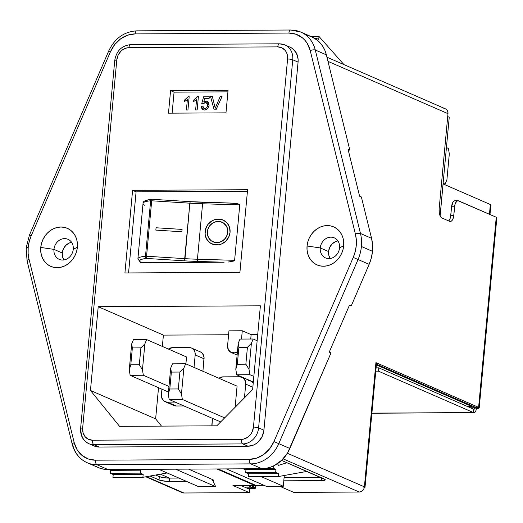 <?xml version="1.0" encoding="UTF-8"?>
<svg xmlns="http://www.w3.org/2000/svg" width="523" height="523" viewBox="0 0 523 523"><rect width="100%" height="100%" fill="white"/><g stroke="black" fill="none" stroke-linecap="round" stroke-linejoin="round"><path stroke-width="0.78" d="M255.165 487.436L250.478 485.39L255.165 487.436L252.164 487.449L255.165 487.436A5.282 0.948 5.3 0 1 255.767 487.946A5.282 0.948 5.3 0 1 252.949 488.521L251.373 487.841L251.439 487.135L251.373 487.841L246.353 487.867L251.373 487.841L252.949 488.521L255.525 488.194L255.374 485.161L255.165 487.436M247.477 485.409L252.164 487.449L247.477 485.409M247.922 488.547L252.949 488.521L247.922 488.547M448.649 220.941L449.8 219.32L450.565 216.882L451.571 206.781L454.572 206.762L453.761 215.45A7.551 3.556 -90.3 0 1 450.316 221.477A7.551 3.556 -90.3 0 1 449.584 221.321L441.935 217.986A7.551 3.556 -90.3 0 1 439.13 209.076L447.982 113.654L327.973 61.361L447.982 113.654L439.13 209.076L439.34 213.436L440.111 215.901L441.935 217.986L449.584 221.321L451.643 220.922L452.794 219.3L453.565 216.862L455.095 204.048L456.69 201.29L458.05 200.734L496.249 217.235L478.61 407.371L375.926 362.622L364.407 486.841L287.369 453.264L364.407 486.841L363.864 488.822L362.7 490.509L361.086 491.633L359.262 492.038A5.282 4.563 -66.5 0 0 364.407 486.841L364.982 487.246L364.766 487.599L363.786 487.841M448.669 220.922A7.551 3.556 89.7 0 0 450.767 215.469L453.761 215.45L450.767 215.469L451.571 206.781L453.081 201.996L454.363 200.884L455.749 200.904M376.292 363.387L376.508 363.034L375.926 362.622L364.407 486.841A5.282 0.948 5.3 0 1 365.008 487.351L376.527 363.139A5.282 0.948 -174.7 0 0 375.926 362.622L478.61 407.371L475.616 407.391L376.436 364.165L475.616 407.391L475.394 407.744L470.465 407.803L474.825 407.777L476.394 408.463L477.989 408.371L479.192 407.783L478.61 407.371L475.616 407.391A1.889 0.34 5.3 0 1 475.832 407.574A1.889 0.34 5.3 0 1 474.825 407.777L474.891 407.071L474.825 407.777L476.394 408.463L476.022 410.365L475.342 411.81L474.439 412.588L473.472 412.575L473.779 409.248L474.446 408.973L474.825 407.777A1.889 0.889 -90.3 0 1 473.962 409.287A1.889 0.889 -90.3 0 1 473.779 409.248L473.472 412.575L371.892 413.124L473.472 412.575L378.469 371.173L378.776 367.846L473.779 409.248L378.776 367.846L376.089 367.859L378.776 367.846L378.469 371.173L473.472 412.575A5.282 2.491 -90.3 0 0 473.975 412.68A5.282 2.491 -90.3 0 0 476.394 408.463A5.282 0.948 5.3 0 0 479.212 407.888L496.85 217.745A5.282 0.948 -174.7 0 0 496.249 217.235L478.61 407.371A5.282 0.948 5.3 0 1 479.212 407.888M496.615 217.993L496.83 217.646L496.249 217.235L458.749 200.891A7.551 3.556 -90.3 0 0 458.017 200.734L455.023 200.754A7.551 3.556 89.7 0 0 451.571 206.781L454.572 206.762A7.551 3.556 -90.3 0 1 458.017 200.734M375.782 371.186L378.469 371.173L375.782 371.186M326.953 57.203L445.433 108.836A5.282 4.563 -66.5 0 1 447.982 113.654L447.812 111.68L446.956 110.007L445.55 108.889L443.805 108.509M283.1 458.848L359.262 492.038L293.808 492.398L359.262 492.038L283.1 458.848M293.808 492.398L279.766 486.279L293.808 492.398M264.01 485.318L255.839 485.364L218.169 468.948L255.839 485.364L264.01 485.318M283.793 480.814L321.24 480.611L324.352 480.336L325.234 479.637L281.57 460.384L324.404 479.055A7.551 1.36 5.3 0 1 325.267 479.787A7.551 1.36 5.3 0 1 321.24 480.611L321.501 477.787L321.24 480.611L283.793 480.814M284.1 477.486L320.364 477.29L284.1 477.486M365.008 487.351A5.282 0.948 5.3 0 1 364.243 487.763M182.154 492.607L183.9 492.993L146.466 476.675L183.9 492.993A5.282 4.563 -66.5 0 1 182.272 492.659L145.845 476.786M249.353 492.64L183.9 492.993L249.353 492.64L232.944 485.488L249.353 492.64L249.667 489.312L249.353 492.64M150.042 476.035L159.842 480.251L166.366 481.337L186.41 481.343L169.184 481.435L169.491 478.107L178.873 478.061L169.491 478.107L169.184 481.435A7.551 1.36 5.3 0 1 159.031 479.951L159.338 476.623L163.758 477.689L169.491 478.107A7.551 1.36 -174.7 0 1 159.338 476.623L155.664 475.021L159.338 476.623L159.031 479.951L150.042 476.035M212.704 480.944L213.587 480.245L212.756 479.663L188.548 469.111L212.756 479.663A7.551 1.36 5.3 0 1 213.619 480.395A7.551 1.36 5.3 0 1 212.894 480.892M216.842 468.954L254.505 485.37L232.944 485.488L254.505 485.37L216.842 468.954M240.789 485.442L249.667 489.312L240.789 485.442M254.557 484.801L254.505 485.37L254.557 484.801M252.164 487.449L251.373 487.841A1.889 0.34 5.3 0 0 252.38 487.632L252.38 487.626A1.889 0.34 5.3 0 0 252.164 487.449M27.51 261.31A3.838 1.281 -13.8 0 1 27.072 260.872A3.838 1.281 -13.8 0 1 29.027 259.199A33.91 29.275 113.5 0 1 28.196 247.516A3.838 0.693 -174.7 0 0 26.15 247.928A3.838 0.693 5.3 0 1 28.196 247.516L29.229 241.574L31.19 235.821L110.484 51.679L114.766 44.494L120.663 38.82L127.645 35.185L135.071 33.903L288.912 33.067L296.11 34.27L302.418 37.833L305.059 40.415L307.276 43.448L310.224 50.587L355.411 234.056L356.313 239.796L356.241 245.738L355.209 251.681L353.241 257.434L273.954 441.575L269.672 448.76L263.775 454.435L256.793 458.07L249.366 459.351L95.526 460.188L88.328 458.985L82.013 455.422L77.162 449.806L74.207 442.667L29.027 259.199L28.124 253.459L28.196 247.516A33.91 29.275 113.5 0 1 31.19 235.821L29.445 235.075L31.19 235.821L110.484 51.679L108.732 50.934L110.484 51.679A27.804 24.006 113.5 0 1 135.071 33.903L288.912 33.067A3.838 1.804 -90.3 0 1 290.664 30.007A3.838 1.804 -90.3 0 1 291.036 30.086A31.635 27.314 113.5 0 1 300.797 32.073A31.635 27.314 113.5 0 1 315.291 50.025L326.372 54.856L349.828 150.094L348.253 150.108L349.828 150.094L326.372 54.856A31.635 27.314 -66.5 0 0 311.885 36.904L300.797 32.073L290.664 30.007L136.823 30.844A3.838 1.804 89.7 0 0 135.071 33.903A3.838 1.804 -90.3 0 1 136.797 30.844A3.838 1.804 -90.3 0 1 137.189 30.922M320.259 247.935A10.944 9.453 -66.5 0 0 328.915 258.604A10.944 9.453 -66.5 0 0 339.564 247.83L343.676 245.803A20.757 17.926 113.5 0 1 323.482 266.233A20.757 17.926 113.5 0 1 307.06 246L320.259 247.935L328.575 251.556A10.944 9.453 -66.5 0 0 330.235 258.493L328.928 255.655L328.575 251.556L320.259 247.935A10.944 9.453 113.5 0 1 334.282 237.847A10.944 9.453 113.5 0 1 339.564 247.83A10.944 9.453 113.5 0 1 325.535 257.917A10.944 9.453 113.5 0 1 320.259 247.935L307.06 246L307.047 249.968L307.733 253.779L309.1 257.283L311.093 260.349L313.63 262.866L316.624 264.73L319.952 265.867L323.482 266.233L327.091 265.828L330.634 264.651L333.975 262.755L336.982 260.212L339.545 257.12L341.565 253.59L342.957 249.772L343.676 245.803L343.696 241.842L343.01 238.03L341.643 234.526L339.649 231.454L337.113 228.943L334.119 227.08L330.791 225.943L327.254 225.57L323.652 225.982L320.109 227.159L316.768 229.054L313.761 231.597L311.198 234.69L309.178 238.213L307.779 242.031L307.06 246A20.757 17.926 113.5 0 1 327.254 225.57A20.757 17.926 113.5 0 1 343.676 245.803L339.564 247.83A10.944 9.453 -66.5 0 0 330.902 237.161A10.944 9.453 -66.5 0 0 320.259 247.935M53.954 249.379A10.944 9.453 -66.5 0 0 62.61 260.049A10.944 9.453 -66.5 0 0 73.259 249.275L77.371 247.255A20.757 17.926 113.5 0 1 57.177 267.684A20.757 17.926 113.5 0 1 40.755 247.451L53.954 249.379L62.27 253.008A10.944 9.453 -66.5 0 0 63.93 259.944L62.623 257.107L62.27 253.008L53.954 249.379A10.944 9.453 113.5 0 1 67.977 239.292A10.944 9.453 113.5 0 1 73.259 249.275A10.944 9.453 113.5 0 1 59.23 259.362A10.944 9.453 113.5 0 1 53.954 249.379L40.755 247.451L40.742 251.413L41.428 255.224L42.794 258.728L44.788 261.801L47.325 264.311L50.319 266.174L53.647 267.312L57.177 267.684L60.786 267.273L64.329 266.096L67.67 264.2L70.677 261.657L73.24 258.565L75.26 255.041L76.652 251.223L77.371 247.255L77.391 243.287L76.704 239.475L75.338 235.971L73.344 232.905L70.808 230.388L67.813 228.525L64.486 227.387L60.949 227.021L57.347 227.427L53.804 228.603L50.463 230.499L47.456 233.042L44.893 236.135L42.873 239.665L41.48 243.483L40.755 247.451A20.757 17.926 113.5 0 1 60.949 227.021A20.757 17.926 113.5 0 1 77.371 247.255L73.259 249.275A10.944 9.453 -66.5 0 0 64.597 238.606A10.944 9.453 -66.5 0 0 53.954 249.379M311.819 36.872L317.494 40.343L320.494 43.272L323.011 46.724L324.986 50.613L326.372 54.856L315.291 50.025L360.478 233.487L371.559 238.318L361.373 196.962L371.559 238.318L372.559 244.712L372.481 251.321L371.33 257.937L369.146 264.344L358.059 259.513L369.146 264.344A37.741 32.589 -66.5 0 0 372.481 251.321L361.4 246.49A37.741 32.589 113.5 0 1 358.059 259.513L278.772 443.654A31.635 27.314 113.5 0 1 250.792 463.881L261.879 468.713L108.032 469.543L103.861 469.216L99.847 468.183L96.082 466.47M223.367 222.896L226.609 226.387L227.78 230.251L227.4 234.382L225.518 238.155L222.425 240.992L218.601 242.469L214.613 242.352L211.769 241.149A10.813 10.035 122.4 0 1 207.35 231.722A10.813 10.035 122.4 0 1 223.367 222.896A10.813 10.035 122.4 0 1 227.786 232.323L227.786 232.323A10.813 10.035 -57.6 0 0 223.602 223.046M224.975 221.085A13.212 12.258 -57.6 0 0 224.655 220.869A13.212 12.258 122.4 0 1 230.048 232.389L229.558 227.407L227.244 223.131L223.452 220.209L218.764 219.078L213.9 219.928L209.586 222.608L207.853 224.524L205.559 229.133L205.088 234.186L206.52 238.906L209.631 242.574L213.953 244.64L218.823 244.784L221.236 244.117L225.544 241.43L228.643 237.311L230.048 232.389A13.212 12.258 122.4 0 1 210.481 243.169A13.212 12.258 122.4 0 1 205.081 231.656L205.088 231.656A13.212 12.258 -57.6 0 0 210.481 243.169A13.212 12.258 -57.6 0 0 210.926 243.437M71.599 242.339L69.147 243.071L65.8 245.411L63.388 248.902L62.27 253.008A10.944 9.453 -66.5 0 1 71.599 242.339M331.007 352.92L287.683 452.748L281.825 460.142L274.412 465.503L270.326 467.255L266.122 468.333L261.879 468.713A31.635 27.314 -66.5 0 0 289.86 448.486L278.772 443.654L289.86 448.486L331.007 352.92L329.235 352.149L349.488 305.112L351.26 305.883L349.148 305.896L351.26 305.883L369.146 264.344L351.26 305.883L349.488 305.112L329.235 352.149L331.007 352.92M306.295 35.25L310.309 36.283M93.872 445.858L99.259 447.041L248.072 446.23L253.681 444.988L256.303 443.497L258.669 441.504L262.265 436.306L263.925 430.194L298.071 62.1L298.084 58.988L296.469 53.241L292.913 48.861L290.566 47.397M87.027 462.659A31.635 27.314 -66.5 0 0 96.951 464.718A3.838 1.804 -90.3 0 1 95.526 460.188A3.838 1.804 89.7 0 0 96.951 464.718L250.792 463.881L261.879 468.713L108.032 469.543L96.951 464.718L250.792 463.881A3.838 1.804 -90.3 0 1 249.366 459.351L95.526 460.188A27.804 24.006 113.5 0 1 74.207 442.667L29.027 259.199A3.838 1.281 166.2 0 0 27.072 260.892L72.259 444.354C74.547 453.042 79.522 459.168 87.184 462.731L98.272 467.562A31.635 27.314 -66.5 0 0 108.032 469.543L96.951 464.718A31.635 27.314 113.5 0 1 87.184 462.731A31.635 27.314 113.5 0 1 72.697 444.779A3.838 1.281 -13.8 0 1 72.259 444.354A3.838 1.281 -13.8 0 1 74.207 442.667A3.838 1.281 166.2 0 0 72.259 444.334M467.314 406.43L471.622 406.404L376.364 364.891L471.622 406.404L467.314 406.43M160.417 474.165L169.465 478.114L160.417 474.165M247.438 191.248L136.085 191.849L128.56 272.941L136.085 191.849L132.594 190.326L247.582 189.705L239.92 272.339L124.925 272.96L132.594 190.326L136.085 191.849L247.438 191.248M224.112 262.226L141.243 262.677L140.112 262.147L141.243 262.677L139.68 261.304L140.112 260.075L142.504 259.094L146.656 258.447L184.796 260.846A77.378 13.925 -174.7 0 0 197.864 261.454L224.112 262.226L141.243 262.677A24.535 4.413 5.3 0 1 146.656 258.447L184.796 260.846A77.378 13.925 -174.7 0 0 197.864 261.454L224.112 262.226M231.369 203.094L236.854 203.578L239.037 204.166L239.756 204.872L234.611 260.323L233.761 261.036L228.08 262.062L233.761 261.036L234.611 260.323L197.439 259.231L202.584 203.78L239.756 204.872L234.611 260.323L197.439 259.231A75.489 13.585 5.3 0 1 184.697 258.637L189.836 203.186A75.489 13.585 -174.7 0 0 202.584 203.78L197.439 259.231A1.889 0.615 91.7 0 0 197.864 261.454A1.889 0.615 -88.3 0 1 197.439 259.231A75.489 13.585 5.3 0 1 184.697 258.637L146.551 256.237L151.696 200.786L189.836 203.186L184.796 260.846L184.697 258.637L146.551 256.237L146.656 258.447A1.889 1.34 -95.4 0 1 145.492 256.237L150.637 200.786A26.418 4.753 -174.7 0 0 143.041 203.382L137.895 258.833A26.418 4.753 5.3 0 1 145.492 256.237A26.418 4.753 -174.7 0 0 137.895 258.813L140.53 262.5M449.244 117.237L440.091 215.855L449.244 117.237L447.714 116.57L449.244 117.237M198.74 486.717L215.646 486.625L212.181 479.408L215.646 486.625L198.74 486.717L158.704 469.268L198.74 486.717M266.377 486.351L283.289 486.259L284.29 475.485L283.289 486.259L266.377 486.351L226.341 468.902L266.377 486.351M227.93 91.865L174.067 92.153L172.119 113.151L174.067 92.153L170.576 90.636L228.067 90.322L225.982 112.857L168.484 113.171L170.576 90.636L174.067 92.153L227.93 91.865M207.899 108.438L206.016 109.85L204.016 110.02L202.231 109.072L201.375 107.104L201.329 106.339L202.885 106.162L203.676 108.176L205.382 108.483L206.768 107.601L207.474 105.999L207.533 104.319L206.389 102.73L204.813 102.632L203.257 103.77L201.734 103.606L203.597 96.775L209.285 96.742L209.128 98.448L204.696 98.474L203.767 101.926L206.35 101.044L208.442 102.318L209.102 105.313L207.899 108.438L209.102 105.313L207.206 101.266L205.984 101.024L203.767 101.926L204.696 98.474L209.128 98.448L209.285 96.742L203.597 96.775L201.734 103.606L203.257 103.77L205.421 102.567L206.441 102.75L207.559 105.424C207.383 107.287 206.487 108.32 204.859 108.536L204.016 108.379L202.885 106.162L201.329 106.339L203.218 109.791L204.702 110.072L207.899 108.438M185.724 99.331L184.56 100.037L184.423 101.606L184.567 100.037L188.188 96.69L189.176 96.683L187.94 109.993L186.404 110L187.365 99.632L184.416 101.606L184.56 100.037L186.58 98.644L188.182 96.69L184.56 100.037L184.416 101.606L187.365 99.632L186.404 110L187.94 109.993L189.176 96.683L188.182 96.69L189.176 96.683L188.188 96.69L187.463 97.749M197.4 96.637L198.394 96.631L197.158 109.941L195.622 109.948L196.583 99.579L193.634 101.56L193.778 99.985L195.798 98.592L197.4 96.637L193.778 99.985L193.634 101.56L196.583 99.579L195.622 109.948L197.158 109.941L198.394 96.631L197.4 96.637M222.04 96.507L215.973 109.843L214.136 109.85L210.54 96.565L212.371 96.559L215.208 108.222L220.209 96.513L222.04 96.507L220.209 96.513L215.208 108.222L212.371 96.559L210.54 96.565L214.136 109.85L215.973 109.843L222.04 96.507L220.209 96.513L222.04 96.507M445.119 184.116L443.118 183.246L445.119 184.116L443.55 184.122L445.119 184.116L446.91 179.788L445.119 184.116M446.433 147.564L448.427 148.434L449.309 153.925L446.91 179.788L449.309 153.925L448.427 148.434L446.433 147.564M237.435 351.678A7.551 6.518 113.5 0 1 231.231 352.509A7.551 6.518 113.5 0 1 227.59 345.625L228.335 349.73L231.068 352.437L234.879 352.835L237.435 351.678M161.515 426.114L155.632 418.871L158.528 387.706L155.632 418.871L90.453 390.459L98.219 306.7L260.389 305.818L252.622 389.583L216.81 425.814L119.571 426.343L90.453 390.459L98.219 306.7L260.389 305.818L252.622 389.583L216.81 425.814L119.571 426.343L90.453 390.459L155.632 418.871L161.515 426.114M162.352 346.429L163.405 335.112L228.603 334.753L163.405 335.112L98.219 306.7L163.405 335.112L162.352 346.429M236.703 352.319L237.246 353.685M250.739 339.022L251.145 334.635L257.721 334.596L251.145 334.635L242.28 330.765L228.963 330.843L227.59 345.625L228.963 330.843L242.28 330.765L251.145 334.635L250.739 339.022M191.542 348.043L200.414 351.914A7.551 6.518 -66.5 0 1 204.055 358.798L195.184 354.927L194.942 352.103L193.719 349.71L191.712 348.122L189.215 347.573A7.551 6.518 113.5 0 1 191.542 348.043A7.551 6.518 113.5 0 1 195.184 354.927L194.026 367.408L195.184 354.927L204.055 358.798L202.898 371.271L204.062 357.353L202.591 353.581L200.577 351.986M172.662 404.763L176.244 405.992L183.926 405.953L176.244 405.992L167.373 402.128L175.055 402.082L167.373 402.128A7.551 6.518 113.5 0 1 165.046 401.651A7.551 6.518 113.5 0 1 161.404 394.767L161.646 397.598L163.791 400.899L176.244 405.992A7.551 6.518 -66.5 0 1 173.917 405.521L165.046 401.651M242.077 377.24A7.551 6.518 113.5 0 1 245.718 384.124L244.444 397.853L245.718 384.124L245.477 381.3L243.332 377.992L239.743 376.769A7.551 6.518 113.5 0 1 242.077 377.24L250.942 381.104A7.551 6.518 -66.5 0 1 253.237 382.921L251.112 381.182L248.615 380.633M337.904 240.894L335.452 241.619L332.105 243.966L329.693 247.451L328.575 251.556A10.944 9.453 -66.5 0 1 337.904 240.894M298.071 62.1A16.298 14.069 -66.5 0 0 290.206 47.233L284.885 44.919A16.298 14.069 113.5 0 1 292.749 59.779L298.071 62.1L292.749 59.779L258.604 427.873L263.925 430.194L298.071 62.1M279.857 43.893A16.298 14.069 113.5 0 1 284.885 44.919L279.485 43.814A3.838 1.804 -90.3 0 1 279.857 43.893M248.072 446.23A16.298 14.069 -66.5 0 0 263.925 430.194L258.604 427.873A16.298 14.069 113.5 0 1 242.75 443.916L248.072 446.23L242.75 443.916L93.937 444.72L99.259 447.041L248.072 446.23M94.232 446.021A16.298 14.069 -66.5 0 0 99.259 447.041L93.937 444.72A16.298 14.069 113.5 0 1 88.91 443.7A16.298 14.069 113.5 0 1 81.045 428.84A3.838 0.693 5.3 0 1 80.607 428.468A3.838 0.693 5.3 0 1 82.654 428.043L83.059 432.711L85.072 436.659L88.394 439.287L92.512 440.196L241.325 439.385L243.489 439.137L247.621 437.293L250.968 433.907L252.178 431.795L253.446 427.114L287.591 59.027L287.192 54.359L286.369 52.254L285.179 50.411L281.858 47.783L277.733 46.88L128.926 47.685L126.756 47.933L122.624 49.777L120.82 51.306L118.067 55.275L116.799 59.955L82.654 428.043A3.838 0.693 -174.7 0 0 80.607 428.455C80.228 435.581 82.994 440.66 88.91 443.7L94.232 446.021M88.701 443.609A16.298 14.069 -66.5 0 0 93.937 444.72A3.838 1.804 -90.3 0 1 92.512 440.196A12.46 10.761 113.5 0 1 82.654 428.043L116.799 59.955A3.838 0.693 -174.7 0 0 114.753 60.374A3.838 0.693 5.3 0 1 116.799 59.955A12.46 10.761 113.5 0 1 128.926 47.685A3.838 1.804 -90.3 0 1 130.652 44.625A3.838 1.804 -90.3 0 1 131.044 44.703M241.325 439.385L92.512 440.196A3.838 1.804 89.7 0 0 93.937 444.72L242.75 443.916A3.838 1.804 -90.3 0 1 241.325 439.385A3.838 1.804 89.7 0 0 242.75 443.916A16.298 14.069 -66.5 0 0 258.604 427.873A3.838 0.693 -174.7 0 0 253.446 427.114A12.46 10.761 113.5 0 1 241.325 439.385M115.191 60.746A3.838 0.693 5.3 0 1 114.759 60.361L80.607 428.468M114.753 60.374C116.413 50.875 121.722 45.625 130.678 44.625A3.838 1.804 89.7 0 0 128.926 47.685L277.733 46.88A12.46 10.761 113.5 0 1 287.591 59.027L253.446 427.114A3.838 0.693 5.3 0 1 258.604 427.873L292.749 59.779A3.838 0.693 -174.7 0 0 287.591 59.027A3.838 0.693 5.3 0 1 292.749 59.779A16.298 14.069 -66.5 0 0 285.094 45.011M277.733 46.88A3.838 1.804 -90.3 0 1 279.485 43.814A3.838 1.804 89.7 0 0 277.733 46.88M343.971 64.623L319.01 36.479L311.022 36.525L319.01 36.479L318.736 39.441L315.944 38.218L314.48 38.231L315.944 38.218L315.859 39.114L315.944 38.218L318.736 39.441L319.01 36.479L343.971 64.623M278.543 465.359L286.957 462.731L278.543 465.359L277.445 463.692L278.543 465.359M266.462 468.268L273.15 468.235L273.352 466.026L273.15 468.235L266.462 468.268M244.13 468.804L245.98 469.615L275.941 469.451L273.15 468.235L275.941 469.451L245.98 469.615L245.705 472.57L275.667 472.406L275.941 469.451L275.667 472.406L245.705 472.57L248.497 473.786L278.458 473.629L275.667 472.406L278.458 473.629L248.497 473.786L248.229 476.747L278.184 476.584L278.458 473.629L278.184 476.584L248.229 476.747L248.497 473.786L245.705 472.57L245.98 469.615L244.13 468.804M306.89 471.419L278.184 476.584L306.89 471.419M112.942 477.479L142.903 477.316L167.157 472.955L142.903 477.316L112.942 477.479L113.216 474.524L143.178 474.361L142.903 477.316L143.178 474.361L113.216 474.524L110.425 473.308L140.386 473.145L143.178 474.361L140.386 473.145L110.425 473.308L110.699 470.347L140.661 470.184L140.386 473.145L140.661 470.184L110.699 470.347L108.843 469.543L110.699 470.347L110.425 473.308L113.216 474.524L112.942 477.479M138.804 469.379L140.661 470.184L138.804 469.379M175.61 469.177L215.646 486.625L175.61 469.177M243.254 468.811L245.947 469.981L243.254 468.811M261.304 476.675L283.289 486.259L261.304 476.675M189.215 347.573L172.427 347.664L168.419 349.07A7.551 6.518 113.5 0 1 172.427 347.664L189.215 347.573M161.921 389.19L161.404 394.767L161.921 389.19M186.548 356.974L185.907 363.871L186.548 356.974L146.649 339.584L133.457 339.656L131.665 343.984L129.266 369.853L130.149 375.337L143.341 375.272L168.981 386.445L143.341 375.272L142.459 369.781L144.858 343.912L146.649 339.584L186.548 356.974M140.89 347.873L132.358 347.919L130.789 364.825L139.321 364.773L140.89 347.873L144.858 343.912L146.649 339.584L133.457 339.656L131.665 343.984L132.358 347.919L140.89 347.873L139.321 364.773L130.789 364.825L129.266 369.853L130.149 375.337L168.458 392.034L130.149 375.337L143.341 375.272L142.459 369.781L139.321 364.773L142.459 369.781L144.858 343.912L140.89 347.873M239.743 376.769L222.961 376.861L218.947 378.266A7.551 6.518 113.5 0 1 222.961 376.861L239.743 376.769M212.456 418.38L211.978 425.84A7.551 6.518 113.5 0 1 211.939 423.963L212.456 418.38M237.076 386.17L235.121 407.286L237.076 386.17L185.658 363.76L172.472 363.831L170.675 368.159L168.275 394.022L169.158 399.513L182.35 399.441L224.648 417.877L182.35 399.441L181.468 393.95L183.867 368.087L185.658 363.76L237.076 386.17M220.654 421.924L169.158 399.513L220.654 421.924M245.718 384.124L252.838 387.229L245.718 384.124M179.899 372.049L171.367 372.095L169.798 388.994L178.33 388.949L179.899 372.049L183.867 368.087L185.658 363.76L172.472 363.831L170.675 368.159L171.367 372.095L179.899 372.049L178.33 388.949L169.798 388.994L168.275 394.022L169.158 399.513L182.35 399.441L181.468 393.95L178.33 388.949L181.468 393.95L183.867 368.087L179.899 372.049M237.324 364.243L245.856 364.198L247.425 347.292L238.893 347.344L237.324 364.243L235.801 369.271L236.684 374.762L249.876 374.69L253.838 376.416L249.876 374.69L248.994 369.199L251.393 343.33L253.184 339.009L239.992 339.081L238.2 343.402L235.801 369.271L236.684 374.762L253.322 382.012L236.684 374.762L249.876 374.69L248.994 369.199L245.856 364.198L237.324 364.243L238.893 347.344L247.425 347.292L251.393 343.33L253.184 339.009L257.153 340.735L253.184 339.009L239.992 339.081L238.2 343.402L238.893 347.344L238.2 343.402L235.801 369.271L237.324 364.243M241.508 339.074L242.28 330.765L241.508 339.074M171.367 372.095L170.675 368.159L168.275 394.022L169.798 388.994L171.367 372.095M245.856 364.198L248.994 369.199L251.393 343.33L247.425 347.292L245.856 364.198M132.358 347.919L131.665 343.984L129.266 369.853L130.789 364.825L132.358 347.919M348.057 149.323L349.828 150.094L348.057 149.323L359.602 196.19L348.057 149.323M361.373 196.962L359.602 196.19L361.373 196.962M228.067 90.322L225.982 112.857L168.484 113.171L170.576 90.636L228.067 90.322M186.404 110L187.365 99.632L186.404 110M195.622 109.948L196.589 99.579L195.622 109.948M194.942 99.278L193.785 99.985L193.641 101.554L193.778 99.985L197.406 96.644L198.394 96.637L197.406 96.644L196.681 97.69M202.891 109.621L201.329 106.339L202.885 106.162L201.335 106.339L201.819 108.49M204.316 108.477L204.859 108.536C206.487 108.326 207.389 107.287 207.559 105.424L206.428 102.743M201.741 103.606L203.597 96.775L209.285 96.748L203.604 96.775L201.741 103.606M207.383 101.351L205.408 101.089L203.767 101.926L205.984 101.024L207.278 101.299M202.224 109.065L203.355 109.85M206.395 102.73L207.33 103.646M207.16 103.345L207.559 105.424L206.775 107.601L205.382 108.483L203.676 108.176M214.142 109.85L210.54 96.565L212.371 96.559L210.547 96.572L214.142 109.85M215.208 108.228L220.209 96.52L215.208 108.228M247.582 189.705L239.92 272.339L124.925 272.96L132.594 190.326L247.582 189.705M147.989 199.943L145.597 200.924M229.604 203.074L203.349 202.303A1.889 0.615 91.7 0 0 203.238 202.27A1.889 0.615 91.7 0 0 202.584 203.78L239.756 204.872L239.037 204.166L236.854 203.578L229.604 203.074M203.12 202.296A77.378 13.925 5.3 0 1 190.287 201.701L189.836 203.186A75.489 13.585 -174.7 0 0 202.584 203.78A1.889 0.615 -88.3 0 1 203.225 202.27A1.889 0.615 -88.3 0 1 203.349 202.303M181.873 231.754L182.089 229.407L156.063 227.767L155.847 230.113L181.873 231.754L155.847 230.113L156.063 227.767L155.847 230.113L156.063 227.767L182.089 229.407L156.063 227.767L182.089 229.407L181.873 231.754M213.9 219.928L211.632 221.059L207.853 224.53L206.493 226.734L205.081 231.656A13.212 12.258 122.4 0 1 224.648 220.869A13.212 12.258 -57.6 0 0 205.088 231.656L205.088 234.186M224.655 220.869L224.21 220.601M221.183 219.405L216.313 219.261M205.578 236.631L206.52 238.906L209.638 242.574M212.083 241.338A10.813 10.035 -57.6 0 0 227.786 232.323L227.786 232.323A10.813 10.035 122.4 0 1 211.769 241.149M227.786 232.323L226.629 236.35L224.099 239.724L220.569 241.92L218.594 242.469L214.607 242.352L211.07 240.658L208.527 237.658L207.35 233.794L207.736 229.662L209.618 225.884L212.704 223.046L216.535 221.575L220.523 221.693L224.06 223.38L226.609 226.387L227.78 230.251L227.786 232.323M145.956 256.218L145.492 256.237L145.525 256.976L146.656 258.447L146.551 256.237L145.956 256.218M144.884 205.389A26.418 4.753 5.3 0 1 143.041 203.362A26.418 4.753 5.3 0 1 150.637 200.786L145.492 256.237A1.889 0.34 5.3 0 1 146.551 256.237L151.696 200.786A1.889 0.34 -174.7 0 0 150.637 200.786A1.889 1.34 -95.4 0 1 151.775 199.27A1.889 1.34 -95.4 0 1 151.801 199.27C145.557 200.028 142.642 201.401 143.041 203.382M152.023 199.302L151.147 199.583L150.637 200.786L151.696 200.786L152.141 199.296L151.618 199.302M152.141 199.296L151.696 200.786L189.836 203.186L190.287 201.701M440.124 215.921L443.059 183.926L490.352 204.519L489.45 214.273L490.352 204.519L490.816 205.206L490.352 204.519L443.092 183.926L440.124 215.921M471.622 406.404L471.694 405.678L471.622 406.404L472.151 406.417L471.622 406.404L472.151 406.417L472.053 405.756L472.151 406.417M489.986 214.502L490.822 205.225M290.638 30.007A3.838 1.804 89.7 0 0 288.912 33.067A27.804 24.006 113.5 0 1 310.224 50.587L355.411 234.056A3.838 1.281 -13.8 0 1 360.478 233.487A37.741 32.589 113.5 0 1 361.4 246.49L372.481 251.321A37.741 32.589 -66.5 0 0 371.559 238.318L360.478 233.487L315.291 50.025A31.635 27.314 -66.5 0 0 300.954 32.138M310.224 50.587A3.838 1.281 -13.8 0 1 315.291 50.025A3.838 1.281 166.2 0 0 310.224 50.587M360.478 233.487A3.838 1.281 166.2 0 0 355.411 234.056A33.91 29.275 113.5 0 1 353.241 257.434L358.059 259.513A37.741 32.589 -66.5 0 0 361.4 246.49A37.741 32.589 -66.5 0 0 360.478 233.487M278.772 443.654L358.059 259.513L353.241 257.434L273.954 441.575L278.772 443.654L273.954 441.575A27.804 24.006 113.5 0 1 249.366 459.351A3.838 1.804 89.7 0 0 250.792 463.881A31.635 27.314 -66.5 0 0 278.772 443.654M26.588 248.307A3.838 0.693 5.3 0 1 26.15 247.928L27.072 260.892M109.209 51.143L108.732 50.934L29.445 235.075L26.15 247.935M371.879 413.235L473.975 412.68M255.767 487.933L256.002 485.364M231.231 352.509L237.115 355.078M279.485 43.814L130.678 44.625M151.794 199.27L190.235 201.662L231.558 203.101M467.529 406.521L471.975 406.502M472.223 405.913L472.191 406.306M136.823 30.844C124.121 31.628 114.759 38.323 108.732 50.934"/></g></svg>
